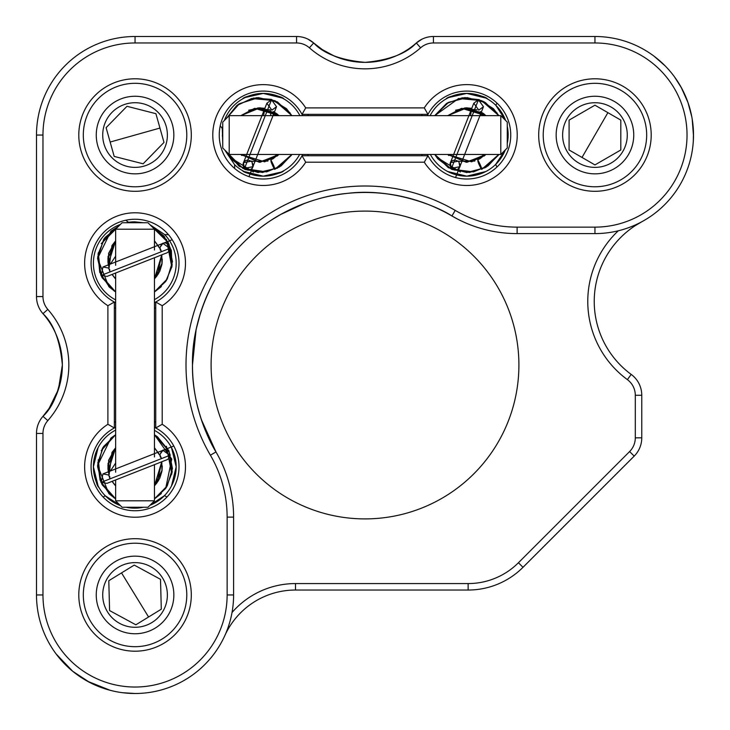 <?xml version="1.0" encoding="UTF-8"?>
<svg xmlns="http://www.w3.org/2000/svg" width="730" height="730" viewBox="0 0 730 730"><rect width="100%" height="100%" fill="white"/><g stroke="black" fill="none" stroke-linecap="round" stroke-linejoin="round"><path stroke-width="1.09" d="M210.395 455.201A178.996 178.996 0 0 1 455.201 210.395A122.868 122.868 0 0 0 517.114 227.13L594.95 227.13A92.08 92.08 0 0 0 687.03 135.05A92.08 92.08 0 0 0 594.95 42.97L433.438 42.97A19.4 19.4 0 0 0 420.608 47.815A84.069 84.069 0 0 1 309.392 47.815A19.4 19.4 0 0 0 296.562 42.97L135.05 42.97A92.08 92.08 0 0 0 42.97 135.05L42.97 296.562A19.4 19.4 0 0 0 47.815 309.392A84.069 84.069 0 0 1 47.815 420.608A19.4 19.4 0 0 0 42.97 433.438L42.97 594.95A92.08 92.08 0 0 0 135.05 687.03A92.08 92.08 0 0 0 227.13 594.95L227.13 517.114A122.868 122.868 0 0 0 210.395 455.201L215.98 451.943C207.776 438.812 191.935 404.009 192.474 365A172.526 172.526 0 0 0 215.98 451.943A129.329 129.329 0 0 1 233.6 517.114L233.6 594.95A98.55 98.55 0 0 1 135.05 693.5A98.55 98.55 0 0 1 36.5 594.95L36.5 433.438A25.869 25.869 0 0 1 42.97 416.328A77.599 77.599 0 0 0 42.97 313.672C37.796 306.29 37.796 306.29 42.97 313.672C53.664 323.609 60.125 340.718 62.369 365C60.134 340.737 53.664 323.627 42.97 313.672A25.869 25.869 0 0 1 36.5 296.562L36.5 135.05A98.55 98.55 0 0 1 135.05 36.5L296.562 36.5A25.869 25.869 0 0 1 313.672 42.97L308.096 39.21M427.981 114.354L424.285 107.894A50.443 50.443 0 0 1 499.785 96.898A50.443 50.443 0 0 1 499.785 173.202A50.443 50.443 0 0 1 424.285 162.206L305.715 162.206L302.019 155.745L427.981 155.745A43.973 43.973 0 0 1 427.324 154.45A43.973 43.973 0 0 0 510.754 135.05A43.973 43.973 0 0 0 427.324 115.65A43.973 43.973 0 0 1 427.981 114.354L302.019 114.354A43.973 43.973 0 0 1 302.676 115.65A43.973 43.973 0 0 0 219.246 135.05A43.973 43.973 0 0 0 302.676 154.45A43.973 43.973 0 0 1 302.019 155.745M305.715 162.206A50.443 50.443 0 0 1 212.777 135.05A50.443 50.443 0 0 1 305.715 107.894L302.019 114.354M155.745 302.019A43.973 43.973 0 0 1 154.45 302.676A43.973 43.973 0 0 0 135.05 219.246A43.973 43.973 0 0 0 114.354 302.019L107.894 305.715A50.443 50.443 0 0 1 135.05 212.777A50.443 50.443 0 0 1 162.206 305.715L162.206 424.285L155.745 427.981L155.745 302.019L162.206 305.715M162.206 424.285A50.443 50.443 0 0 1 135.05 517.223A50.443 50.443 0 0 1 107.894 424.285L114.354 427.981A43.973 43.973 0 0 0 135.05 510.754A43.973 43.973 0 0 0 154.45 427.324A43.973 43.973 0 0 1 155.745 427.981M114.354 427.981A43.973 43.973 0 0 1 115.65 427.324A43.973 43.973 0 0 0 114.354 427.981L114.354 302.019A43.973 43.973 0 0 0 115.65 302.676A43.973 43.973 0 0 1 114.354 302.019M201.261 419.367L215.98 451.943M304.684 203.36L280.694 214.474L271.879 219.757C271.706 219.885 304.538 197.109 347.872 193.322C392.238 187.729 437.425 206.252 451.943 215.98A172.526 172.526 0 0 0 192.474 365C191.388 313.955 219.63 271.469 219.757 271.879C219.648 271.441 191.36 314.01 192.474 365L196.087 329.869M210.76 287.702L205.614 298.944M200.321 313.562L196.361 328.591M420.608 47.815L416.328 42.97C406.382 53.664 389.291 60.134 365.073 62.369C340.791 60.152 323.664 53.692 313.672 42.97A77.599 77.599 0 0 0 416.328 42.97A25.869 25.869 0 0 1 433.438 36.5L594.95 36.5A98.55 98.55 0 0 1 693.5 135.05A98.55 98.55 0 0 1 594.95 233.6L517.114 233.6A129.329 129.329 0 0 1 451.943 215.98L457.071 218.817M313.754 43.043L322.076 49.412M322.432 49.649L333.948 55.882M353.995 61.585L365.246 62.369M369.882 62.214L381.434 60.608M381.525 60.59L396.089 55.863M421.904 114.354L421.904 115.65M421.904 154.45L421.904 155.745M308.096 114.354L308.096 115.65M308.096 154.45L308.096 155.745M78.794 135.05A56.256 56.256 0 0 1 135.05 78.794A56.256 56.256 0 0 1 191.306 135.05A56.256 56.256 0 0 1 135.05 191.306A56.256 56.256 0 0 1 78.794 135.05M538.694 135.05A56.256 56.256 0 0 1 594.95 78.794A56.256 56.256 0 0 1 651.206 135.05A56.256 56.256 0 0 1 594.95 191.306A56.256 56.256 0 0 1 538.694 135.05M78.794 594.95A56.256 56.256 0 0 1 135.05 538.694A56.256 56.256 0 0 1 191.306 594.95A56.256 56.256 0 0 1 135.05 651.206A56.256 56.256 0 0 1 78.794 594.95M416.328 42.97L421.904 39.21M49.038 408.481L42.97 416.328C37.796 423.71 37.796 423.71 42.97 416.328C37.796 423.71 37.796 423.71 42.97 416.328C53.664 406.4 60.125 389.291 62.369 365L58.418 389.428L49.175 408.28M107.894 424.285L107.894 305.715M305.715 107.894L424.285 107.894M427.981 155.745L424.285 162.206M152.771 691.894A98.55 98.55 0 0 0 224.822 635.611A77.599 77.599 0 0 1 295.504 590.032L468.14 590.032A77.599 77.599 0 0 0 523.008 567.31L634.188 456.122A25.869 25.869 0 0 0 641.77 437.836L641.77 395.268A25.869 25.869 0 0 0 631.204 374.417A90.529 90.529 0 0 1 641.77 221.765L635.136 225.725M365 518.902A153.902 153.902 0 0 0 518.902 365A153.902 153.902 0 0 0 365 211.098A153.902 153.902 0 0 0 211.098 365A153.902 153.902 0 0 0 365 518.902M171.504 447.682L176.176 466.78L171.523 485.861L176.176 466.844L171.523 447.709M167.015 496.984A67.251 67.251 0 0 0 164.442 495.661L149.951 505.288A41.382 41.382 0 0 0 154.45 430.362M134.794 508.171L126.18 507.268A41.382 41.382 0 0 0 143.399 507.268M134.794 221.829A41.382 41.382 0 0 0 128.562 222.303L134.794 221.829L143.399 222.732M149.96 224.712L164.688 234.595A41.382 41.382 0 0 1 154.45 299.638M282.3 98.066L263.22 93.403C275.821 95.146 282.72 96.999 283.906 98.951C282.702 96.99 275.803 95.146 263.22 93.403A41.382 41.382 0 0 1 299.911 115.65M299.638 154.45A41.382 41.382 0 0 1 263.22 176.176C275.83 174.433 282.72 172.581 283.906 170.628C282.729 172.581 275.83 174.433 263.22 176.176C250.609 174.433 243.71 172.581 242.524 170.628C243.729 172.59 250.627 174.433 263.22 176.176A41.382 41.382 0 0 1 234.595 164.688A67.251 67.251 0 0 1 234.64 168.475M281.169 172.079L263.22 176.176L244.13 171.513M485.87 98.066L466.78 93.403C479.391 95.146 486.289 96.999 487.476 98.951C486.271 96.99 479.373 95.146 466.78 93.403A41.382 41.382 0 0 1 495.834 105.312L505.607 120.468A41.382 41.382 0 0 0 495.834 105.312A67.251 67.251 0 0 1 496.984 103.085M496.984 167.015A67.251 67.251 0 0 1 495.661 164.442A41.382 41.382 0 0 0 505.288 149.96L495.661 164.442A41.382 41.382 0 0 1 466.78 176.176L485.87 171.513M484.729 172.079L466.78 176.176L447.7 171.513L466.78 176.176A41.382 41.382 0 0 1 430.362 154.45M507.268 126.18A41.382 41.382 0 0 1 507.268 143.399M89.845 682.523L72.708 671.281L56.155 654.007L62.625 661.781A98.55 98.55 0 0 0 87.417 681.227L110.194 690.315M618.301 230.789A96.999 96.999 0 0 0 627.38 379.627A19.4 19.4 0 0 1 635.301 395.268L635.301 437.836A19.4 19.4 0 0 1 629.616 451.551L518.437 562.739A71.129 71.129 0 0 1 468.14 583.571L295.504 583.571A84.069 84.069 0 0 0 232.021 612.525M430.089 115.65A41.382 41.382 0 0 1 466.78 93.403C454.17 95.156 447.28 96.999 446.094 98.951C447.271 96.999 454.17 95.156 466.78 93.403L448.831 97.501M665.057 65.791L654.007 56.155L661.781 62.625A98.55 98.55 0 0 1 681.227 87.417L687.979 102.538M692.168 118.88L693.5 135.789M674.566 76.969L681.683 88.248M687.925 102.382L691.794 116.818M693.473 132.869L693.299 141.273M220.232 125.788A67.251 67.251 0 0 1 222.303 128.562L222.732 143.399M224.712 149.96L234.595 164.688M222.303 128.562A41.382 41.382 0 0 1 222.732 126.18M224.393 120.459A41.382 41.382 0 0 1 263.22 93.403C250.609 95.156 243.71 96.999 242.524 98.951C243.71 96.999 250.609 95.156 263.22 93.403L245.271 97.501M125.788 220.232A67.251 67.251 0 0 0 128.562 222.303A41.382 41.382 0 0 0 126.18 222.732M120.459 224.393A41.382 41.382 0 0 0 115.65 299.911M168.475 234.64A67.251 67.251 0 0 1 164.688 234.595M120.459 505.607L105.312 495.834A41.382 41.382 0 0 0 120.459 505.607M115.65 430.089A41.382 41.382 0 0 0 105.312 495.834A67.251 67.251 0 0 0 103.085 496.984M98.076 447.682L93.403 466.726C95.137 479.355 96.99 486.271 98.951 487.476C97.008 486.308 95.156 479.409 93.403 466.78L98.066 447.709M98.076 485.888L93.403 466.78M122.54 692.706L135.05 693.5M113.825 691.182L108.77 689.932M124.556 97.701A38.8 38.8 0 0 0 97.701 145.544A38.8 38.8 0 0 0 145.544 172.399A38.8 38.8 0 0 0 172.399 124.556A38.8 38.8 0 0 0 124.556 97.701M149.048 184.854A51.73 51.73 0 0 1 85.246 149.048A51.73 51.73 0 0 1 121.052 85.246A51.73 51.73 0 0 1 184.854 121.052A51.73 51.73 0 0 1 149.048 184.854M154.879 113.415L126.974 106.297L106.105 127.668L114.19 156.421L143.126 163.803L163.994 142.432L155.91 113.679L126.974 106.297L106.105 127.668L114.19 156.421L143.126 163.803L163.994 142.432L155.91 113.679M143.801 166.175A32.33 32.33 0 0 0 166.175 126.299A32.33 32.33 0 0 0 126.299 103.925A32.33 32.33 0 0 0 103.925 143.801A32.33 32.33 0 0 0 143.801 166.175M168.119 574.656A38.8 38.8 0 0 0 114.756 561.881A38.8 38.8 0 0 0 101.981 615.244A38.8 38.8 0 0 0 155.344 628.019A38.8 38.8 0 0 0 168.119 574.656M90.958 622.006A51.73 51.73 0 0 1 107.994 550.858A51.73 51.73 0 0 1 179.142 567.894A51.73 51.73 0 0 1 162.106 639.042A51.73 51.73 0 0 1 90.958 622.006M108.825 581.773L109.591 610.572L135.853 624.807L161.303 609.185L160.509 579.328L134.247 565.093L108.797 580.715L109.591 610.572L135.853 624.807L161.303 609.185L160.509 579.328L134.247 565.093L108.797 580.715M107.492 611.859A32.33 32.33 0 0 0 151.959 622.508A32.33 32.33 0 0 0 162.607 578.041A32.33 32.33 0 0 0 118.141 567.392A32.33 32.33 0 0 0 107.492 611.859M561.352 115.65A38.8 38.8 0 0 0 575.55 168.648A38.8 38.8 0 0 0 628.548 154.45A38.8 38.8 0 0 0 614.35 101.452A38.8 38.8 0 0 0 561.352 115.65M639.745 160.919A51.73 51.73 0 0 1 569.081 179.845A51.73 51.73 0 0 1 550.155 109.181A51.73 51.73 0 0 1 620.819 90.255A51.73 51.73 0 0 1 639.745 160.919M594.038 105.713L569.09 120.112L569.081 149.978L594.95 164.916L620.81 149.988L620.819 120.121L594.95 105.184L569.09 120.112L569.081 149.978L594.95 164.916L620.81 149.988L620.819 120.121L594.95 105.184M622.945 151.219A32.33 32.33 0 0 0 611.12 107.054A32.33 32.33 0 0 0 566.955 118.88A32.33 32.33 0 0 0 578.78 163.046A32.33 32.33 0 0 0 622.945 151.219M478.451 99.791L451.487 168.292L459.836 166.714L458.741 161.093L450.401 162.671L451.304 168.758L449.863 165.099C450.812 160.564 448.539 167.836 453.941 153.674L473.797 103.231L478.451 99.791L483.461 106.699L478.798 110.139L473.797 103.231M481.298 169.013C481.973 168.666 480.897 165.792 478.068 160.381C477.393 160.728 478.469 163.602 481.298 169.013L481.709 169.396L498.809 154.45L488.023 165.902L473.478 171.897L451.386 169.187L434.77 154.45L437.27 158.063L451.332 169.132L469.253 172.399L486.326 166.969L498.791 154.45M480.824 115.65L481.362 112.128M471.735 108.341L470.531 115.65M478.068 160.381L477.657 159.998L485.87 154.45L466.616 162.252L447.691 154.45L448.831 155.536M500.798 115.65L507.268 122.12L507.268 147.98L500.798 154.45L500.798 115.65L229.202 115.65L229.202 154.45L500.798 154.45M229.202 154.45L222.732 147.98L222.732 122.12L229.202 115.65M271.524 99.791L244.559 168.292L252.899 166.714L251.813 161.093L243.464 162.671L244.377 168.758L242.935 165.099C243.884 160.564 241.612 167.836 247.005 153.674L266.87 103.231L271.524 99.791L276.533 106.699L271.87 110.139L266.87 103.231M274.37 169.013C275.046 168.666 273.969 165.792 271.14 160.381C270.465 160.728 271.542 163.602 274.37 169.013L274.781 169.396L291.881 154.45L279.398 166.969L262.326 172.399L244.404 169.132L230.342 158.063L226.209 151.457M273.896 115.65L274.434 112.128M264.808 108.341L263.603 115.65M271.14 160.381L270.721 159.998L278.942 154.45L277.172 156.065M154.45 500.798L147.98 507.268L122.12 507.268L115.65 500.798L154.45 500.798L154.45 464.672M154.45 456.953L154.45 257.745M154.45 250.025L154.45 229.202L115.65 229.202L115.65 265.3M115.65 500.798L115.65 479.948M115.65 472.228L115.65 273.02M115.65 229.202L122.12 222.732L147.98 222.732L154.45 229.202M101.306 482.293L102.948 473.925L173.813 446.03L163.365 450.136L165.254 449.799L168.803 451.478L170.263 455.146L168.575 458.695C164.615 461.086 171.477 457.792 157.434 463.495L106.991 483.36L101.306 482.293L169.798 455.328L162.954 450.3L159.587 454.927M102.948 473.925L108.633 474.984L110.057 478.844M115.65 463.048L111.17 469.874L108.35 471.753M112.137 481.38L113.269 480.887M101.306 275.365L102.948 266.998L172.225 239.723L163.365 243.209L165.254 242.871L168.803 244.55L170.263 248.218L168.575 251.759C164.615 254.159 171.477 250.865 157.434 256.568L106.991 276.424L101.306 275.365L169.798 248.401L162.954 243.364L159.587 247.999M102.948 266.998L108.633 268.056L110.057 271.916M115.65 256.12L111.17 262.937L108.35 264.826M112.137 274.443L113.269 273.96M296.562 42.97L296.562 36.5M135.05 42.97L135.05 36.5M36.5 135.05L42.97 135.05M36.5 296.562L42.97 296.562M42.97 313.672L47.815 309.392M233.6 517.114L227.13 517.114M233.6 594.95L227.13 594.95M36.5 594.95L42.97 594.95M36.5 433.438L42.97 433.438M42.97 416.328L47.815 420.608M455.201 210.395L451.943 215.98M517.114 227.13L517.114 233.6M594.95 227.13L594.95 233.6M594.95 42.97L594.95 36.5M433.438 42.97L433.438 36.5M309.392 47.815L313.672 42.97M641.77 437.836L635.301 437.836M641.77 395.268L635.301 395.268M631.204 374.417L627.38 379.627M634.188 456.122L629.616 451.551M523.008 567.31L518.437 562.739M468.14 590.032L468.14 583.571M295.504 590.032L295.504 583.571M159.952 128.051L110.148 142.049M148.573 616.996L121.527 572.904M607.889 112.648L582.011 157.452M270.328 109.993L270.766 115.65M114.354 308.096L115.65 308.096M154.45 308.096L155.745 308.096M114.354 421.904L115.65 421.904M154.45 421.904L155.745 421.904M459.836 166.714L459.672 167.115C460.457 166.623 460.101 164.734 458.613 161.43L454.973 159.998L452.481 160.582L450.401 162.671M483.461 106.699L455.556 177.563L459.672 167.115L457.4 169.615L454.991 170.181L451.304 168.758M434.706 154.45L437.808 158.83L451.989 169.497L469.499 172.453L486.353 167.042L498.444 155.152M485.249 154.97L466.114 162.206L447.764 154.45L466.817 162.215L485.797 154.45L466.762 162.215L447.773 154.45M480.495 111.544L485.879 115.65L464.873 107.903L447.718 115.65L461.442 108.378L477.101 109.874M485.852 154.45L471.626 161.823L447.682 154.45L466.963 162.288L485.897 154.45L484.109 156.065M474.838 161.065L459.599 161.321M465.895 107.848L471.89 108.323M482.585 112.949L464.745 107.967L447.782 115.65L466.817 107.885L485.806 115.65L461.789 108.35M455.575 110.221L467.136 107.812M483.379 113.451L485.897 115.65L467.017 107.812L447.673 115.65L466.735 107.839L485.842 115.65M434.724 115.65L447.234 103.094L464.116 97.692L483.862 101.735L498.809 115.65L485.395 102.583L467.2 97.628L448.631 102.319L434.77 115.65L458.604 98.504L481.517 100.603L498.845 115.65L484.419 101.954L465.01 97.592M498.864 154.45L485.185 167.718L466.762 172.545L448.393 167.736L434.688 154.45M497.011 112.876L482.95 101.224L465.083 97.592L447.663 102.793L434.688 115.65L446.441 103.55L462.282 97.82L479.126 99.654L493.416 108.67L498.855 115.65M483.278 154.45L481.471 157.616L479.455 159.067M436.348 156.959L460.384 171.997M447.773 115.65L466.753 107.885L485.824 115.65M252.899 166.714L252.744 167.115C253.529 166.623 253.173 164.734 251.677 161.43L248.045 159.998L245.554 160.582L243.464 162.671M276.533 106.699L248.985 176.66L252.744 167.115L251.704 168.73L249.806 169.898L248.054 170.181L244.377 168.758M226.099 151.347L230.881 158.83L245.061 169.497L262.572 172.453L279.426 167.042L291.516 155.152M278.312 154.97L259.187 162.206L240.836 154.45L259.834 162.215L278.878 154.45L259.889 162.215L240.818 154.45M273.567 111.544L278.942 115.65L257.936 107.903L240.79 115.65L254.514 108.378L270.173 109.874M267.91 161.065L252.671 161.321M241.895 155.536L240.736 154.45L260.026 162.288L278.97 154.45M258.958 107.848L264.963 108.323M275.648 112.949L257.818 107.967L240.845 115.65L259.889 107.885L278.878 115.65L254.861 108.35M278.915 154.45L259.688 162.252L240.763 154.45L264.698 161.823L278.924 154.45M248.647 110.221L260.209 107.812M276.451 113.451L278.97 115.65L260.081 107.812L240.736 115.65M222.732 140.242L222.732 129.885M226.127 118.725L238.829 104.052L257.179 97.692L276.935 101.735L291.881 115.65L277.719 102.163L258.529 97.647L239.422 103.697L226.209 118.643M226.19 118.661L236.639 105.677L251.677 98.504L274.58 100.603L291.909 115.65L286.479 108.67L271.341 99.362L253.593 98.076L237.323 105.074L226.054 118.798L238.482 104.226L256.385 97.71L275.21 100.849L290.084 112.876M226.2 151.448L242.917 168.438L266.55 171.897L281.096 165.902L291.909 154.45L277.473 168.146L258.055 172.508L239.184 166.34L226.054 151.293M222.732 140.461L222.732 129.694M276.351 154.45L274.544 157.616L272.527 159.067M291.945 115.65L277.491 101.954L258.082 97.592M222.732 129.675L222.358 136.099M229.421 156.959L253.456 171.997M240.763 115.65L259.807 107.839L278.915 115.65L259.825 107.885L240.845 115.65M162.954 450.3L163.356 450.136C162.471 449.899 161.33 451.45 159.925 454.799L161.512 458.586M101.233 450.602L115.65 434.706L110.942 438.073L97.574 465.43L108.861 493.626M154.45 447.773L159.505 454.963M160.162 456.433L160.399 457.016M154.45 485.842L161.987 470.43L161.759 461.798L154.45 485.833L156.941 482.886M115.65 485.852L112.064 481.362L115.65 485.87M109.792 476.909L109.6 476.407M108.505 472.784L108.186 471.078L115.65 447.7L108.633 460.219L109.053 474.819L108.587 460.53L115.65 447.764L111.955 452.481L109.099 474.81L108.66 460.393L115.65 447.782L107.894 465.694L109.089 474.81L108.113 470.302M159.56 454.945L154.45 447.7L159.167 454.142M162.279 465.968L162.033 470.549M161.877 471.507L159.797 478.168M159.551 478.533L157.853 481.563M115.65 485.806L112.11 481.344L115.65 485.815M160.053 456.049L160.591 457.382M161.804 461.78L154.45 485.906L161.95 471.078L161.823 461.771L154.45 485.915M112.046 481.371L114.893 485.103M107.94 469.381L108.067 463.176M161.385 493.517L154.45 498.9L165.683 488.443L171.76 459.079L154.45 434.706L168.858 450.574L172.207 471.79L166.404 487.339L154.45 498.864M115.65 434.733L102.656 447.964L97.601 465.722L101.671 483.78L113.889 497.687L115.65 498.827L109.546 494.219L100.028 480.039L97.829 462.765L103.55 446.587L115.65 434.788M154.45 434.788L169.059 451.158L172.015 472.702L166.111 487.695L154.45 498.818L167.243 485.915L172.453 468.587L168.922 450.821L157.452 436.777L154.45 434.751M98.221 459.8L100.831 482.11L115.65 498.882L102.036 484.556L97.601 465.293L102.784 447.745L115.65 434.742L102.392 448.521L97.619 466.762L102.373 485.03L115.65 498.8M171.833 474.126L166.449 446.285M160.153 456.396L160.418 457.062M109.801 476.927L109.573 476.361M160.034 455.94L160.646 457.482M160.18 456.487L160.372 456.971M161.75 461.798L157.233 482.466L154.45 485.815M160.053 456.022L160.609 457.418M109.865 477.146L109.482 476.161M109.035 474.829L108.587 460.402L115.65 447.7M162.954 243.364L163.356 243.209C162.471 242.971 161.33 244.523 159.925 247.862L161.512 251.658M101.233 243.674L118.771 226.081L110.942 231.136L97.574 258.502L108.861 286.698M154.45 240.845L159.505 248.036M160.162 249.505L160.399 250.089M161.759 254.87L154.45 278.906L161.987 263.503L161.759 254.87L157.233 275.538L154.45 278.887M112.119 274.407L115.65 278.942M109.792 269.981L109.6 269.479M108.505 265.857L108.186 264.151L115.65 240.772L108.633 253.283L109.053 267.892L108.587 253.602L115.249 241.283M154.45 240.79L159.167 247.215M162.279 259.041L162.033 263.621M161.877 264.579L159.797 271.241M159.551 271.606L157.853 274.626M156.941 275.958L154.45 278.878M108.113 263.375L109.099 267.873L111.955 245.554L115.65 240.827L107.894 258.767L109.089 267.883L108.66 253.465L115.65 240.854M160.053 249.122L160.591 250.454M161.804 254.852L154.45 278.979L161.95 264.141L161.823 254.843L154.45 278.979M112.046 274.434L114.893 278.176M107.94 262.453L108.067 256.239M115.65 278.878L112.11 274.416M129.785 222.732L140.333 222.732M161.385 286.589L154.45 291.973L165.683 281.515L171.942 266.614L171.349 250.436L164.031 236.064L151.338 226.09L168.046 242.059L172.207 264.853L166.404 280.411L154.45 291.927L166.111 280.767L172.015 265.766L168.302 242.679L151.484 226.245M118.725 226.127L104.043 238.82L97.692 257.06L101.278 276.068L113.889 290.759L115.65 291.9L109.546 287.291L99.727 272.281L98.057 254.113L105.001 237.551L118.616 226.236M130.341 222.732L139.749 222.732M129.867 222.732L140.233 222.732M98.221 252.863L100.831 275.183L115.65 291.954L102.036 277.628L97.601 258.365L103.706 239.34L118.689 226.163M130.068 222.732L140.005 222.732M151.429 226.181L157.452 229.85L168.922 243.884L172.453 261.659L167.243 278.988L154.45 291.881M115.65 291.872L101.972 277.363L97.665 258.174L103.687 239.44L118.643 226.218M130.232 222.732L139.914 222.732M171.833 267.198L166.449 239.358M160.153 249.459L160.418 250.135M109.801 270L109.573 269.425M160.034 249.003L160.646 250.554M160.18 249.56L160.372 250.034M154.45 240.772L159.56 248.008M160.053 249.085L160.609 250.481M109.865 270.219L109.482 269.233M109.035 267.901L108.587 253.465L115.65 240.772"/></g></svg>
